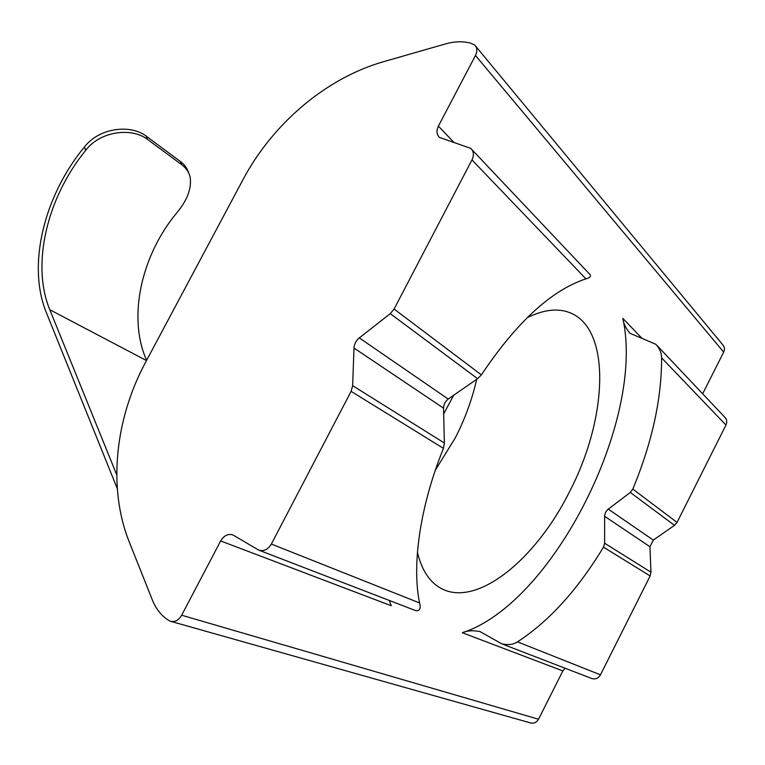 <?xml version="1.0" encoding="UTF-8"?>
<svg xmlns="http://www.w3.org/2000/svg" width="765" height="765" viewBox="0 0 765 765"><rect width="100%" height="100%" fill="white"/><g stroke="black" fill="none" stroke-linecap="round" stroke-linejoin="round"><path stroke-width="1.15" d="M435.371 470.112L455.271 437.896C465.043 418.857 472.187 399.311 476.7 379.249M417.432 552.33C421.725 569.963 429.442 581.888 440.573 588.094C476.337 608.5 535.902 559.454 569.409 491.924C607.697 418.866 611.876 328.29 569.428 312.541C557.522 307.979 543.427 309.701 527.142 317.714M453.913 394.903L443.537 414.181M603.48 547.147C577.594 589.872 548.926 621.438 517.475 641.854C513.439 644.608 508.17 645.249 501.658 643.776L479.904 631.508C472.55 630.226 466.717 630.637 462.385 632.76C552.98 603.422 645.459 419.679 622.834 318.383C623.351 323.155 625.713 328.108 629.911 333.263L655.901 344.307C659.755 348.677 661.649 353.191 661.582 357.838C661.735 398.594 652.143 442.342 632.827 489.093L677.035 522.438L674.5 525.354L630.312 492.44L607.764 509.49L605.536 512.282L604.618 515.696L604.637 543.227L650.967 572.201L650.145 575.959L603.48 547.147L604.637 543.227M702.662 393.793L723.68 352.12L475.476 55.453C477.523 51.131 477.264 47.64 474.683 44.963L470.456 43.098C462.691 41.138 454.42 41.396 445.632 43.882L383.523 61.707C325.861 78.164 272.589 123.834 243.031 179.593L145.484 362.447C115.066 419.057 107.636 487.984 129.256 541.974L152.512 600.362C155.85 608.634 160.851 615.05 167.506 619.621L170.193 621.19C174.736 622.385 178.561 620.396 181.668 615.223L220.655 540.941C224.021 535.433 228.152 533.454 233.048 534.993L258.608 550.073C263.657 551.67 267.903 549.662 271.355 544.039L351.106 391.345L352.646 385.665L353.994 348.046C354.272 343.992 356.041 340.607 359.311 337.901L390.265 313.65L394.09 309.041L471.967 159.914C474.185 155.123 473.764 151.269 470.705 148.353L439.559 137.451C436.576 134.621 436.174 130.853 438.374 126.158L475.476 55.453M181.668 615.223L538.512 719.224L562.868 670.924L462.385 632.76M352.646 385.665L444.369 443.012L443.451 448.357C419.995 506.277 411.685 564.809 419.564 602.944C421.008 608.481 419.765 611.063 415.844 610.69L259.211 550.312M444.369 443.012L443.528 408.147C443.662 404.455 445.22 401.424 448.233 399.062L477.57 378.675L390.265 313.65M608.242 509.117L653.281 540.1L674.5 525.354M471.9 149.624L589.911 274.482C591.326 276.289 589.997 277.752 585.923 278.862C551.45 290.241 516.605 322.247 481.386 374.869L477.57 378.675M657.278 345.77L724.522 416.925C726.855 419.182 727.343 421.898 725.966 425.053L661.582 357.838M517.475 641.854L600.468 674.835C598.268 678.45 595.266 679.636 591.469 678.392L502.223 643.996M220.655 540.941L391.221 605.727L389.395 600.496M630.312 492.44L632.827 489.093M146.622 360.325C127.516 317.752 140.961 256.084 176.658 212.986C187.272 200.306 191.776 188.391 190.15 177.231C188.917 172.106 186.077 167.908 181.63 164.628L180.435 161.511C184.461 164.494 187.186 168.271 188.611 172.833M116.749 474.874L49.801 309.729C31.04 264.394 47.009 197.81 85.613 150.428L84.446 146.976C43.949 195.926 26.918 265.34 46.369 312.636L117.294 488.653M84.446 146.976C99.727 127.047 131.57 124.427 146.335 136.256L147.511 139.431C132.737 127.612 100.798 130.299 85.613 150.428M147.511 139.431L181.63 164.628M146.335 136.256L180.435 161.511M600.468 674.835L650.145 575.959M650.967 572.201L649.944 546.717L604.608 516.289M677.035 522.438L725.966 425.053M565.115 668.237L562.868 670.924M538.512 719.224C536.523 722.571 533.788 723.776 530.317 722.858L171.207 621.476M475.82 46.349L722.609 344.623C724.608 346.736 724.962 349.242 723.68 352.12M653.281 540.1L649.944 546.717M622.834 318.383L642.093 338.455M438.374 126.158L454.114 142.558M271.355 544.039L419.564 602.944M443.451 448.357L351.106 391.345M443.528 408.147L353.994 348.046M394.09 309.041L481.386 374.869M585.923 278.862L471.967 159.914M359.311 337.901L448.233 399.062M49.801 309.729L146.498 360.564"/></g></svg>
